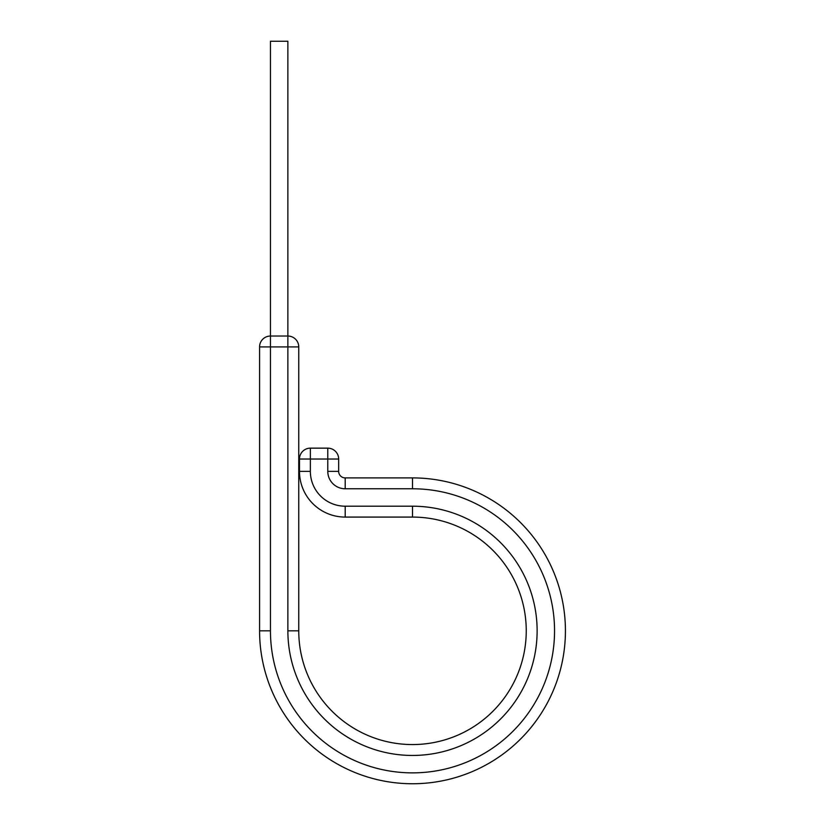 <?xml version="1.0" encoding="UTF-8"?>
<svg xmlns="http://www.w3.org/2000/svg" width="825" height="825" viewBox="0 0 825 825"><rect width="100%" height="100%" fill="white"/><g stroke="black" fill="none" stroke-linecap="round" stroke-linejoin="round"><path stroke-width="1.24" d="M298.753 346.923L287.873 346.923L287.873 336.033L270.456 336.033L270.456 41.25L287.873 41.25L287.873 336.033A10.88 10.88 0 0 1 298.753 346.923L298.753 630.826A113.747 113.747 0 0 0 412.5 744.562A113.747 113.747 0 0 0 526.247 630.826A113.747 113.747 0 0 0 412.5 517.079L345.201 517.079A45.715 45.715 0 0 1 299.485 471.364L299.485 459.03A10.88 10.88 0 0 1 310.365 448.15L327.783 448.15A10.88 10.88 0 0 1 338.662 459.03L299.485 459.03M412.5 477.902L412.5 488.782A142.044 142.044 0 0 1 554.544 630.826A142.044 142.044 0 0 1 412.5 772.87A142.044 142.044 0 0 1 270.456 630.826L259.576 630.826A152.924 152.924 0 0 0 412.5 783.75A152.924 152.924 0 0 0 565.424 630.826A152.924 152.924 0 0 0 412.5 477.902L345.201 477.902A6.528 6.528 0 0 1 338.662 471.364L338.662 459.03A10.88 10.88 0 0 0 327.783 448.15L327.783 471.364L338.662 471.364M565.424 630.826A152.924 152.924 0 0 1 412.5 783.75A152.924 152.924 0 0 1 259.576 630.826L259.576 346.923A10.88 10.88 0 0 1 270.456 336.033L270.456 346.923L259.576 346.923M298.753 630.826L287.873 630.826A124.627 124.627 0 0 0 412.5 755.452A124.627 124.627 0 0 0 537.127 630.826A124.627 124.627 0 0 0 412.5 506.199L345.201 506.199A34.825 34.825 0 0 1 310.365 471.364L310.365 448.15M526.247 630.826A113.747 113.747 0 0 0 412.5 517.079L412.5 506.199A124.627 124.627 0 0 1 537.127 630.826A124.627 124.627 0 0 1 412.5 755.452A124.627 124.627 0 0 1 287.873 630.826L287.873 346.923L270.456 346.923L270.456 630.826M345.201 506.199L345.201 517.079A45.715 45.715 0 0 1 299.485 471.364L310.365 471.364M412.5 488.782L345.201 488.782L345.201 477.902M345.201 488.782A17.418 17.418 0 0 1 327.783 471.364"/></g></svg>
